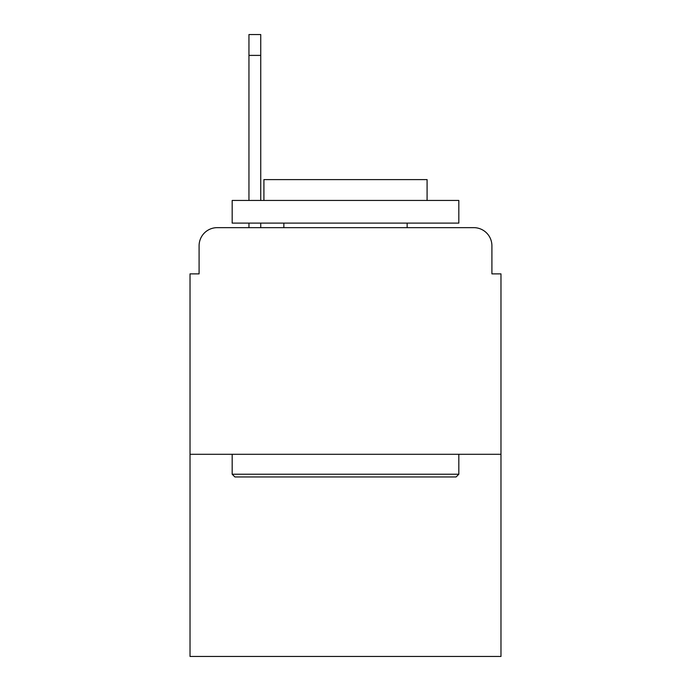 <?xml version="1.0" encoding="UTF-8"?>
<svg xmlns="http://www.w3.org/2000/svg" width="691" height="691" viewBox="0 0 691 691"><rect width="100%" height="100%" fill="white"/><g stroke="black" fill="none" stroke-linecap="round" stroke-linejoin="round"><path stroke-width="1.04" d="M199.094 245.78L199.094 273.878L199.094 245.78A18.13 18.13 0 0 1 217.224 227.65L248.95 227.65L248.95 223.115M500.975 454.289L190.025 454.289L190.025 656.45L500.975 656.45L500.975 273.878L491.906 273.878L491.906 245.78A18.13 18.13 0 0 0 473.776 227.65L217.224 227.65M190.025 454.289L190.025 273.878L199.094 273.878M260.74 223.115L260.74 227.65L274.785 227.65M416.215 227.65L473.776 227.65M491.906 273.878L491.906 245.78M456.103 476.954L234.897 476.954L232.176 474.233L458.824 474.233L456.103 476.954M232.176 200.45L458.824 200.45L458.824 223.115L232.176 223.115L232.176 200.45M427.09 200.45L427.09 179.6L263.91 179.6L263.91 200.45M232.176 454.289L232.176 474.233M458.824 454.289L458.824 474.233M283.854 223.115L283.854 227.65M407.146 223.115L407.146 227.65M248.95 200.45L248.95 34.55L260.74 34.55L260.74 200.45M248.95 55.401L260.74 55.401"/></g></svg>
